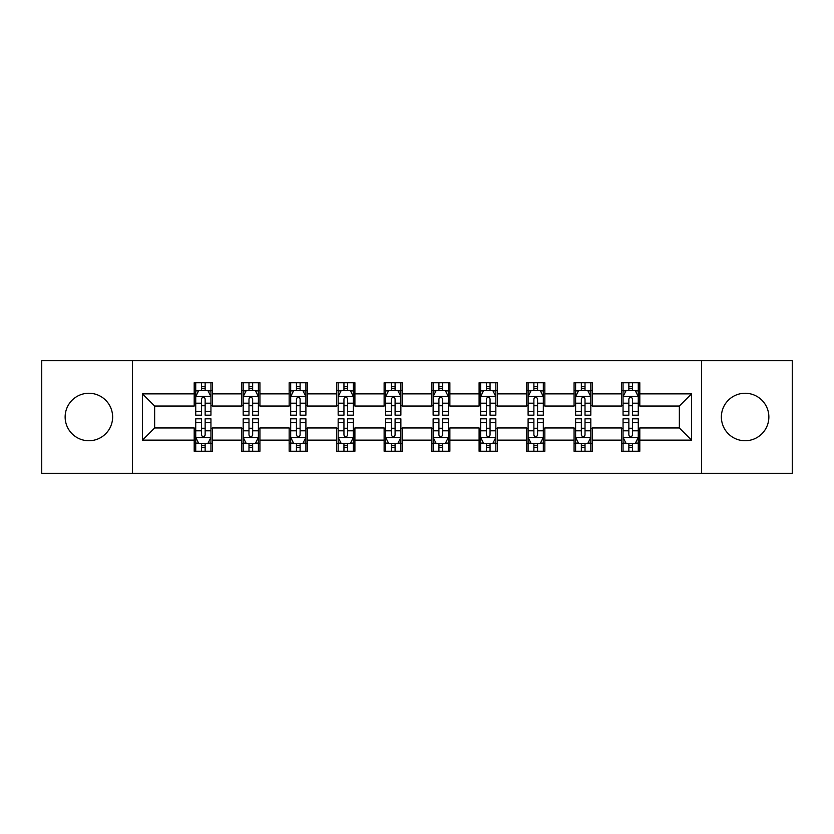 <?xml version="1.0" encoding="UTF-8"?>
<svg xmlns="http://www.w3.org/2000/svg" width="834" height="834" viewBox="0 0 834 834"><rect width="100%" height="100%" fill="white"/><g stroke="black" fill="none" stroke-linecap="round" stroke-linejoin="round"><path stroke-width="1.25" d="M745.116 393.262A23.738 23.738 0 0 0 721.379 417A23.738 23.738 0 0 0 745.116 440.738A23.738 23.738 0 0 0 768.865 417A23.738 23.738 0 0 0 745.116 393.262M88.884 393.262A23.738 23.738 0 0 0 65.135 417A23.738 23.738 0 0 0 88.884 440.738A23.738 23.738 0 0 0 112.621 417A23.738 23.738 0 0 0 88.884 393.262M701.592 473.305L792.3 473.305L792.3 360.695L701.592 360.695L701.592 473.305L132.408 473.305L132.408 360.695L41.7 360.695L41.7 473.305L132.408 473.305M701.592 360.695L132.408 360.695M639.803 393.867L639.803 382.754L621.538 382.754L621.538 393.867L592.328 393.867L592.328 382.754L574.063 382.754L574.063 393.867L544.842 393.867L544.842 382.754L526.577 382.754L526.577 393.867L497.356 393.867L497.356 382.754L479.091 382.754L479.091 393.867L449.87 393.867L449.87 382.754L431.605 382.754L431.605 393.867L402.395 393.867L402.395 382.754L384.13 382.754L384.13 393.867L354.909 393.867L354.909 382.754L336.644 382.754L336.644 393.867L307.423 393.867L307.423 382.754L289.158 382.754L289.158 393.867L259.937 393.867L259.937 382.754L241.672 382.754L241.672 393.867L212.462 393.867L212.462 382.754L194.197 382.754L194.197 393.867L142.447 393.867L142.447 440.133L154.624 427.957L194.197 427.957L194.197 451.246L212.462 451.246L212.462 427.957L241.672 427.957L241.672 451.246L259.937 451.246L259.937 427.957L289.158 427.957L289.158 451.246L307.423 451.246L307.423 427.957L336.644 427.957L336.644 451.246L354.909 451.246L354.909 427.957L384.13 427.957L384.13 451.246L402.395 451.246L402.395 427.957L431.605 427.957L431.605 451.246L449.87 451.246L449.87 427.957L479.091 427.957L479.091 451.246L497.356 451.246L497.356 427.957L526.577 427.957L526.577 451.246L544.842 451.246L544.842 427.957L574.063 427.957L574.063 451.246L592.328 451.246L592.328 427.957L621.538 427.957L621.538 451.246L639.803 451.246L639.803 427.957L679.376 427.957L679.376 406.043L639.803 406.043L639.803 393.867L691.553 393.867L691.553 440.133L639.803 440.133M621.538 440.133L592.328 440.133M574.063 440.133L544.842 440.133M526.577 440.133L497.356 440.133M479.091 440.133L449.87 440.133M431.605 440.133L402.395 440.133M384.13 440.133L354.909 440.133M336.644 440.133L307.423 440.133M289.158 440.133L259.937 440.133M241.672 440.133L212.462 440.133M194.197 440.133L142.447 440.133M621.538 393.867L621.538 406.043L592.328 406.043L592.328 393.867M574.063 393.867L574.063 406.043L544.842 406.043L544.842 393.867M526.577 393.867L526.577 406.043L497.356 406.043L497.356 393.867M479.091 393.867L479.091 406.043L449.87 406.043L449.87 393.867M431.605 393.867L431.605 406.043L402.395 406.043L402.395 393.867M384.13 393.867L384.13 406.043L354.909 406.043L354.909 393.867M336.644 393.867L336.644 406.043L307.423 406.043L307.423 393.867M289.158 393.867L289.158 406.043L259.937 406.043L259.937 393.867M241.672 393.867L241.672 406.043L212.462 406.043L212.462 393.867M194.197 393.867L194.197 406.043L154.624 406.043L142.447 393.867M154.624 406.043L154.624 427.957M691.553 440.133L679.376 427.957M679.376 406.043L691.553 393.867M194.197 390.364L195.719 390.364M201.494 390.364L205.154 390.364M210.939 390.364L212.462 390.364M194.197 405.741L195.719 405.741M201.494 405.741L205.154 405.741M210.939 405.741L212.462 405.741M194.197 428.259L195.719 428.259M201.494 428.259L205.154 428.259M210.939 428.259L212.462 428.259M194.197 443.636L195.719 443.636M201.494 443.636L205.154 443.636M210.939 443.636L212.462 443.636M241.672 428.259L243.194 428.259M248.98 428.259L252.639 428.259M258.415 428.259L259.937 428.259M241.672 443.636L243.194 443.636M248.98 443.636L252.639 443.636M258.415 443.636L259.937 443.636M241.672 390.364L243.194 390.364M248.98 390.364L252.639 390.364M258.415 390.364L259.937 390.364M241.672 405.741L243.194 405.741M248.98 405.741L252.639 405.741M258.415 405.741L259.937 405.741M289.158 428.259L290.68 428.259M296.466 428.259L300.115 428.259M305.901 428.259L307.423 428.259M289.158 443.636L290.68 443.636M296.466 443.636L300.115 443.636M305.901 443.636L307.423 443.636M289.158 390.364L290.68 390.364M296.466 390.364L300.115 390.364M305.901 390.364L307.423 390.364M289.158 405.741L290.68 405.741M296.466 405.741L300.115 405.741M305.901 405.741L307.423 405.741M336.644 428.259L338.166 428.259M343.952 428.259L347.601 428.259M353.387 428.259L354.909 428.259M336.644 443.636L338.166 443.636M343.952 443.636L347.601 443.636M353.387 443.636L354.909 443.636M336.644 390.364L338.166 390.364M343.952 390.364L347.601 390.364M353.387 390.364L354.909 390.364M336.644 405.741L338.166 405.741M343.952 405.741L347.601 405.741M353.387 405.741L354.909 405.741M384.13 428.259L385.652 428.259M391.427 428.259L395.087 428.259M400.873 428.259L402.395 428.259M384.13 443.636L385.652 443.636M391.427 443.636L395.087 443.636M400.873 443.636L402.395 443.636M384.13 390.364L385.652 390.364M391.427 390.364L395.087 390.364M400.873 390.364L402.395 390.364M384.13 405.741L385.652 405.741M391.427 405.741L395.087 405.741M400.873 405.741L402.395 405.741M431.605 428.259L433.127 428.259M438.913 428.259L442.573 428.259M448.348 428.259L449.87 428.259M431.605 443.636L433.127 443.636M438.913 443.636L442.573 443.636M448.348 443.636L449.87 443.636M431.605 390.364L433.127 390.364M438.913 390.364L442.573 390.364M448.348 390.364L449.87 390.364M431.605 405.741L433.127 405.741M438.913 405.741L442.573 405.741M448.348 405.741L449.87 405.741M479.091 428.259L480.613 428.259M486.399 428.259L490.048 428.259M495.834 428.259L497.356 428.259M479.091 443.636L480.613 443.636M486.399 443.636L490.048 443.636M495.834 443.636L497.356 443.636M479.091 390.364L480.613 390.364M486.399 390.364L490.048 390.364M495.834 390.364L497.356 390.364M479.091 405.741L480.613 405.741M486.399 405.741L490.048 405.741M495.834 405.741L497.356 405.741M526.577 428.259L528.099 428.259M533.885 428.259L537.534 428.259M543.32 428.259L544.842 428.259M526.577 443.636L528.099 443.636M533.885 443.636L537.534 443.636M543.32 443.636L544.842 443.636M526.577 390.364L528.099 390.364M533.885 390.364L537.534 390.364M543.32 390.364L544.842 390.364M526.577 405.741L528.099 405.741M533.885 405.741L537.534 405.741M543.32 405.741L544.842 405.741M574.063 428.259L575.585 428.259M581.361 428.259L585.02 428.259M590.806 428.259L592.328 428.259M574.063 443.636L575.585 443.636M581.361 443.636L585.02 443.636M590.806 443.636L592.328 443.636M574.063 390.364L575.585 390.364M581.361 390.364L585.02 390.364M590.806 390.364L592.328 390.364M574.063 405.741L575.585 405.741M581.361 405.741L585.02 405.741M590.806 405.741L592.328 405.741M621.538 428.259L623.061 428.259M628.846 428.259L632.506 428.259M638.281 428.259L639.803 428.259M621.538 443.636L623.061 443.636M628.846 443.636L632.506 443.636M638.281 443.636L639.803 443.636M621.538 390.364L623.061 390.364M628.846 390.364L632.506 390.364M638.281 390.364L639.803 390.364M621.538 405.741L623.061 405.741M628.846 405.741L632.506 405.741M638.281 405.741L639.803 405.741M205.154 386.715L201.494 386.715M210.939 411.36L205.154 411.36L205.154 415.176L210.939 415.176L210.939 396.609L207.895 390.521L198.763 390.521L195.719 396.609L195.719 415.176L201.494 415.176L201.494 411.36L195.719 411.36M195.719 396.609L195.719 382.754M210.939 396.609L210.939 382.754M201.494 390.521L201.494 382.754M205.154 382.754L205.154 390.521M205.154 411.36L205.154 398.892C203.934 396.546 202.714 396.546 201.494 398.892L201.494 411.36M201.494 447.285L205.154 447.285M195.719 422.64L201.494 422.64L201.494 418.824L195.719 418.824L195.719 437.391L198.763 443.479L207.895 443.479L210.939 437.391L210.939 418.824L205.154 418.824L205.154 422.64L210.939 422.64M210.939 437.391L210.939 451.246M195.719 437.391L195.719 451.246M205.154 443.479L205.154 451.246M201.494 451.246L201.494 443.479M201.494 422.64L201.494 435.108C202.714 437.454 203.934 437.454 205.154 435.108L205.154 422.64M252.639 386.715L248.98 386.715M258.415 411.36L252.639 411.36L252.639 415.176L258.415 415.176L258.415 396.609L255.371 390.521L246.238 390.521L243.194 396.609L243.194 415.176L248.98 415.176L248.98 411.36L243.194 411.36M243.194 396.609L243.194 382.754M258.415 396.609L258.415 382.754M248.98 390.521L248.98 382.754M252.639 382.754L252.639 390.521M252.639 411.36L252.639 398.892C251.42 396.546 250.2 396.546 248.98 398.892L248.98 411.36M300.115 386.715L296.466 386.715M305.901 411.36L300.115 411.36L300.115 415.176L305.901 415.176L305.901 396.609L302.857 390.521L293.724 390.521L290.68 396.609L290.68 415.176L296.466 415.176L296.466 411.36L290.68 411.36M290.68 396.609L290.68 382.754M305.901 396.609L305.901 382.754M296.466 390.521L296.466 382.754M300.115 382.754L300.115 390.521M300.115 411.36L300.115 398.892C298.906 396.546 297.686 396.546 296.466 398.892L296.466 411.36M248.98 447.285L252.639 447.285M243.194 422.64L248.98 422.64L248.98 418.824L243.194 418.824L243.194 437.391L246.238 443.479L255.371 443.479L258.415 437.391L258.415 418.824L252.639 418.824L252.639 422.64L258.415 422.64M258.415 437.391L258.415 451.246M243.194 437.391L243.194 451.246M252.639 443.479L252.639 451.246M248.98 451.246L248.98 443.479M248.98 422.64L248.98 435.108C250.2 437.454 251.42 437.454 252.639 435.108L252.639 422.64M296.466 447.285L300.115 447.285M290.68 422.64L296.466 422.64L296.466 418.824L290.68 418.824L290.68 437.391L293.724 443.479L302.857 443.479L305.901 437.391L305.901 418.824L300.115 418.824L300.115 422.64L305.901 422.64M305.901 437.391L305.901 451.246M290.68 437.391L290.68 451.246M300.115 443.479L300.115 451.246M296.466 451.246L296.466 443.479M296.466 422.64L296.466 435.108C297.686 437.454 298.895 437.454 300.115 435.108L300.115 422.64M347.601 386.715L343.952 386.715M353.387 411.36L347.601 411.36L347.601 415.176L353.387 415.176L353.387 396.609L350.343 390.521L341.21 390.521L338.166 396.609L338.166 415.176L343.952 415.176L343.952 411.36L338.166 411.36M338.166 396.609L338.166 382.754M353.387 396.609L353.387 382.754M343.952 390.521L343.952 382.754M347.601 382.754L347.601 390.521M347.601 411.36L347.601 398.892C346.381 396.546 345.172 396.546 343.952 398.892L343.952 411.36M395.087 386.715L391.427 386.715M400.873 411.36L395.087 411.36L395.087 415.176L400.873 415.176L400.873 396.609L397.828 390.521L388.696 390.521L385.652 396.609L385.652 415.176L391.427 415.176L391.427 411.36L385.652 411.36M385.652 396.609L385.652 382.754M400.873 396.609L400.873 382.754M391.427 390.521L391.427 382.754M395.087 382.754L395.087 390.521M395.087 411.36L395.087 398.892C393.867 396.546 392.647 396.546 391.427 398.892L391.427 411.36M442.573 386.715L438.913 386.715M448.348 411.36L442.573 411.36L442.573 415.176L448.348 415.176L448.348 396.609L445.304 390.521L436.172 390.521L433.127 396.609L433.127 415.176L438.913 415.176L438.913 411.36L433.127 411.36M433.127 396.609L433.127 382.754M448.348 396.609L448.348 382.754M438.913 390.521L438.913 382.754M442.573 382.754L442.573 390.521M442.573 411.36L442.573 398.892C441.353 396.546 440.133 396.546 438.913 398.892L438.913 411.36M343.952 447.285L347.601 447.285M338.166 422.64L343.952 422.64L343.952 418.824L338.166 418.824L338.166 437.391L341.21 443.479L350.343 443.479L353.387 437.391L353.387 418.824L347.601 418.824L347.601 422.64L353.387 422.64M353.387 437.391L353.387 451.246M338.166 437.391L338.166 451.246M347.601 443.479L347.601 451.246M343.952 451.246L343.952 443.479M343.952 422.64L343.952 435.108C345.161 437.454 346.381 437.454 347.601 435.108L347.601 422.64M391.427 447.285L395.087 447.285M385.652 422.64L391.427 422.64L391.427 418.824L385.652 418.824L385.652 437.391L388.696 443.479L397.828 443.479L400.873 437.391L400.873 418.824L395.087 418.824L395.087 422.64L400.873 422.64M400.873 437.391L400.873 451.246M385.652 437.391L385.652 451.246M395.087 443.479L395.087 451.246M391.427 451.246L391.427 443.479M391.427 422.64L391.427 435.108C392.647 437.454 393.867 437.454 395.087 435.108L395.087 422.64M438.913 447.285L442.573 447.285M433.127 422.64L438.913 422.64L438.913 418.824L433.127 418.824L433.127 437.391L436.172 443.479L445.304 443.479L448.348 437.391L448.348 418.824L442.573 418.824L442.573 422.64L448.348 422.64M448.348 437.391L448.348 451.246M433.127 437.391L433.127 451.246M442.573 443.479L442.573 451.246M438.913 451.246L438.913 443.479M438.913 422.64L438.913 435.108C440.133 437.454 441.353 437.454 442.573 435.108L442.573 422.64M490.048 386.715L486.399 386.715M495.834 411.36L490.048 411.36L490.048 415.176L495.834 415.176L495.834 396.609L492.79 390.521L483.657 390.521L480.613 396.609L480.613 415.176L486.399 415.176L486.399 411.36L480.613 411.36M480.613 396.609L480.613 382.754M495.834 396.609L495.834 382.754M486.399 390.521L486.399 382.754M490.048 382.754L490.048 390.521M490.048 411.36L490.048 398.892C488.839 396.546 487.619 396.546 486.399 398.892L486.399 411.36M486.399 447.285L490.048 447.285M480.613 422.64L486.399 422.64L486.399 418.824L480.613 418.824L480.613 437.391L483.657 443.479L492.79 443.479L495.834 437.391L495.834 418.824L490.048 418.824L490.048 422.64L495.834 422.64M495.834 437.391L495.834 451.246M480.613 437.391L480.613 451.246M490.048 443.479L490.048 451.246M486.399 451.246L486.399 443.479M486.399 422.64L486.399 435.108C487.619 437.454 488.828 437.454 490.048 435.108L490.048 422.64M537.534 386.715L533.885 386.715M543.32 411.36L537.534 411.36L537.534 415.176L543.32 415.176L543.32 396.609L540.276 390.521L531.143 390.521L528.099 396.609L528.099 415.176L533.885 415.176L533.885 411.36L528.099 411.36M528.099 396.609L528.099 382.754M543.32 396.609L543.32 382.754M533.885 390.521L533.885 382.754M537.534 382.754L537.534 390.521M537.534 411.36L537.534 398.892C536.314 396.546 535.105 396.546 533.885 398.892L533.885 411.36M533.885 447.285L537.534 447.285M528.099 422.64L533.885 422.64L533.885 418.824L528.099 418.824L528.099 437.391L531.143 443.479L540.276 443.479L543.32 437.391L543.32 418.824L537.534 418.824L537.534 422.64L543.32 422.64M543.32 437.391L543.32 451.246M528.099 437.391L528.099 451.246M537.534 443.479L537.534 451.246M533.885 451.246L533.885 443.479M533.885 422.64L533.885 435.108C535.094 437.454 536.314 437.454 537.534 435.108L537.534 422.64M585.02 386.715L581.361 386.715M590.806 411.36L585.02 411.36L585.02 415.176L590.806 415.176L590.806 396.609L587.761 390.521L578.629 390.521L575.585 396.609L575.585 415.176L581.361 415.176L581.361 411.36L575.585 411.36M575.585 396.609L575.585 382.754M590.806 396.609L590.806 382.754M581.361 390.521L581.361 382.754M585.02 382.754L585.02 390.521M585.02 411.36L585.02 398.892C583.8 396.546 582.58 396.546 581.361 398.892L581.361 411.36M581.361 447.285L585.02 447.285M575.585 422.64L581.361 422.64L581.361 418.824L575.585 418.824L575.585 437.391L578.629 443.479L587.761 443.479L590.806 437.391L590.806 418.824L585.02 418.824L585.02 422.64L590.806 422.64M590.806 437.391L590.806 451.246M575.585 437.391L575.585 451.246M585.02 443.479L585.02 451.246M581.361 451.246L581.361 443.479M581.361 422.64L581.361 435.108C582.58 437.454 583.8 437.454 585.02 435.108L585.02 422.64M632.506 386.715L628.846 386.715M638.281 411.36L632.506 411.36L632.506 415.176L638.281 415.176L638.281 396.609L635.237 390.521L626.105 390.521L623.061 396.609L623.061 415.176L628.846 415.176L628.846 411.36L623.061 411.36M623.061 396.609L623.061 382.754M638.281 396.609L638.281 382.754M628.846 390.521L628.846 382.754M632.506 382.754L632.506 390.521M632.506 411.36L632.506 398.892C631.286 396.546 630.066 396.546 628.846 398.892L628.846 411.36M628.846 447.285L632.506 447.285M623.061 422.64L628.846 422.64L628.846 418.824L623.061 418.824L623.061 437.391L626.105 443.479L635.237 443.479L638.281 437.391L638.281 418.824L632.506 418.824L632.506 422.64L638.281 422.64M638.281 437.391L638.281 451.246M623.061 437.391L623.061 451.246M632.506 443.479L632.506 451.246M628.846 451.246L628.846 443.479M628.846 422.64L628.846 435.108C630.066 437.454 631.286 437.454 632.506 435.108L632.506 422.64M210.856 396.452L195.792 396.452M195.719 390.885L198.575 390.885M208.073 390.885L210.939 390.885M201.494 403.197L195.719 403.197M210.939 403.197L205.154 403.197M205.154 388.654L201.494 388.654M195.792 437.548L210.856 437.548M210.939 443.115L208.073 443.115M198.575 443.115L195.719 443.115M205.154 430.803L210.939 430.803M195.719 430.803L201.494 430.803M201.494 445.346L205.154 445.346M258.342 396.452L243.278 396.452M243.194 390.885L246.061 390.885M255.558 390.885L258.415 390.885M248.98 403.197L243.194 403.197M258.415 403.197L252.639 403.197M252.639 388.654L248.98 388.654M305.828 396.452L290.764 396.452M290.68 390.885L293.547 390.885M303.044 390.885L305.901 390.885M296.466 403.197L290.68 403.197M305.901 403.197L300.115 403.197M300.115 388.654L296.466 388.654M243.278 437.548L258.342 437.548M258.415 443.115L255.558 443.115M246.061 443.115L243.194 443.115M252.639 430.803L258.415 430.803M243.194 430.803L248.98 430.803M248.98 445.346L252.639 445.346M290.764 437.548L305.828 437.548M305.901 443.115L303.044 443.115M293.547 443.115L290.68 443.115M300.115 430.803L305.901 430.803M290.68 430.803L296.466 430.803M296.466 445.346L300.115 445.346M353.314 396.452L338.239 396.452M338.166 390.885L341.023 390.885M350.52 390.885L353.387 390.885M343.952 403.197L338.166 403.197M353.387 403.197L347.601 403.197M347.601 388.654L343.952 388.654M400.789 396.452L385.725 396.452M385.652 390.885L388.508 390.885M398.006 390.885L400.873 390.885M391.427 403.197L385.652 403.197M400.873 403.197L395.087 403.197M395.087 388.654L391.427 388.654M448.275 396.452L433.211 396.452M433.127 390.885L435.994 390.885M445.492 390.885L448.348 390.885M438.913 403.197L433.127 403.197M448.348 403.197L442.573 403.197M442.573 388.654L438.913 388.654M338.239 437.548L353.314 437.548M353.387 443.115L350.52 443.115M341.023 443.115L338.166 443.115M347.601 430.803L353.387 430.803M338.166 430.803L343.952 430.803M343.952 445.346L347.601 445.346M385.725 437.548L400.789 437.548M400.873 443.115L398.006 443.115M388.508 443.115L385.652 443.115M395.087 430.803L400.873 430.803M385.652 430.803L391.427 430.803M391.427 445.346L395.087 445.346M433.211 437.548L448.275 437.548M448.348 443.115L445.492 443.115M435.994 443.115L433.127 443.115M442.573 430.803L448.348 430.803M433.127 430.803L438.913 430.803M438.913 445.346L442.573 445.346M495.761 396.452L480.686 396.452M480.613 390.885L483.48 390.885M492.977 390.885L495.834 390.885M486.399 403.197L480.613 403.197M495.834 403.197L490.048 403.197M490.048 388.654L486.399 388.654M480.686 437.548L495.761 437.548M495.834 443.115L492.977 443.115M483.48 443.115L480.613 443.115M490.048 430.803L495.834 430.803M480.613 430.803L486.399 430.803M486.399 445.346L490.048 445.346M543.236 396.452L528.172 396.452M528.099 390.885L530.956 390.885M540.453 390.885L543.32 390.885M533.885 403.197L528.099 403.197M543.32 403.197L537.534 403.197M537.534 388.654L533.885 388.654M528.172 437.548L543.236 437.548M543.32 443.115L540.453 443.115M530.956 443.115L528.099 443.115M537.534 430.803L543.32 430.803M528.099 430.803L533.885 430.803M533.885 445.346L537.534 445.346M590.722 396.452L575.658 396.452M575.585 390.885L578.442 390.885M587.939 390.885L590.806 390.885M581.361 403.197L575.585 403.197M590.806 403.197L585.02 403.197M585.02 388.654L581.361 388.654M575.658 437.548L590.722 437.548M590.806 443.115L587.939 443.115M578.442 443.115L575.585 443.115M585.02 430.803L590.806 430.803M575.585 430.803L581.361 430.803M581.361 445.346L585.02 445.346M638.208 396.452L623.144 396.452M623.061 390.885L625.927 390.885M635.425 390.885L638.281 390.885M628.846 403.197L623.061 403.197M638.281 403.197L632.506 403.197M632.506 388.654L628.846 388.654M623.144 437.548L638.208 437.548M638.281 443.115L635.425 443.115M625.927 443.115L623.061 443.115M632.506 430.803L638.281 430.803M623.061 430.803L628.846 430.803M628.846 445.346L632.506 445.346"/></g></svg>
